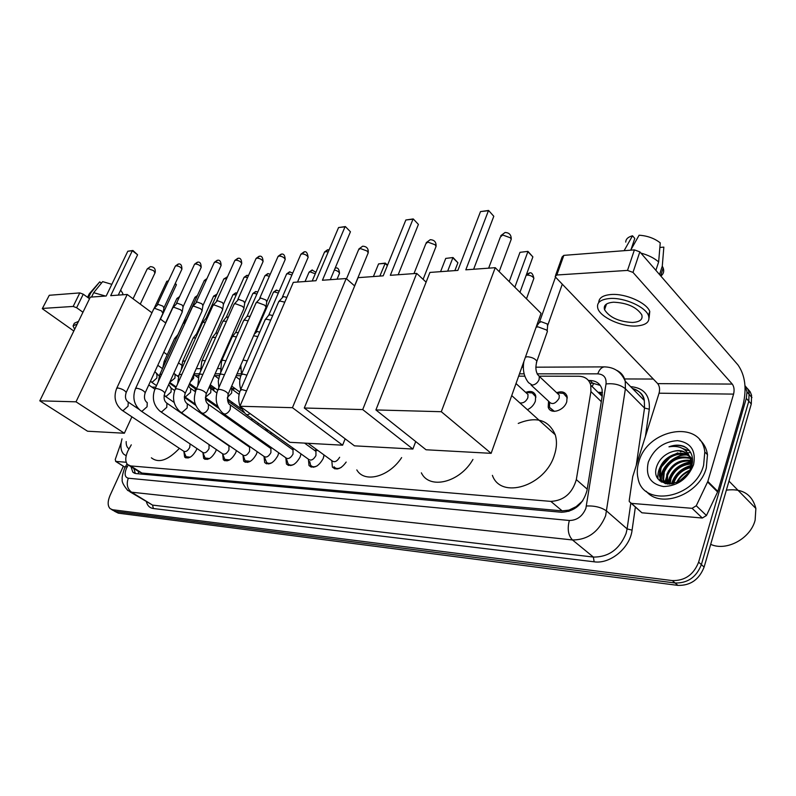 <?xml version="1.0" encoding="UTF-8"?>
<svg xmlns="http://www.w3.org/2000/svg" width="796" height="796" viewBox="0 0 796 796"><rect width="100%" height="100%" fill="white"/><g stroke="black" fill="none" stroke-linecap="round" stroke-linejoin="round"><path stroke-width="1.19" d="M556.663 392.697C561.956 390.846 565.429 392.04 567.09 396.289L566.772 401.721C564.026 410.985 550.086 414.905 548.205 407.074L548.553 401.184M525.678 392.378C530.643 390.518 533.967 391.542 535.658 395.443L535.38 401.154C533.867 405.055 531.211 407.91 527.41 409.701M234.054 388.766L234.86 388.398M258.312 423.193L257.795 424.656M237.477 423.562L237.019 424.566M314.768 450.436L316.549 449.491M324.072 454.974L323.196 458.546C318.509 466.645 313.783 468.973 309.007 465.521L308.4 459.192M292.122 449.073L293.346 448.377M300.997 453.869L300.142 457.023C295.624 464.874 291.057 467.202 286.451 464.018L285.814 457.809M270.272 447.75L271.008 447.302M278.719 452.765L277.904 455.561C273.525 463.173 269.118 465.501 264.68 462.546L264.013 456.476M257.207 451.68L256.441 454.148C252.193 461.531 247.924 463.859 243.646 461.123L242.969 455.183M236.422 450.596L235.706 452.775C231.576 459.959 227.447 462.277 223.318 459.73L222.631 453.909L224.8 459.372L229.586 459.929M216.333 449.531L215.656 451.451C211.646 458.436 207.637 460.745 203.657 458.377L202.95 452.785M196.891 448.486L196.284 450.168C192.363 456.974 188.483 459.272 184.632 457.063L183.906 451.67M131.28 444.835L127.748 451.213C125.201 457.193 125.131 461.63 127.529 464.526L130.624 465.929L550.842 501.39C563.817 500.644 572.314 493.381 576.324 479.61L590.921 391.582L590.761 385.204C589.1 379.453 585.09 376.468 578.712 376.249L539.26 376.18M576.155 506.634L568.991 510.117L576.155 506.634L582.801 500.774M590.761 385.204L601.925 396.1L600.234 392.428L602.472 392.428M138.972 471.799L141.917 473.053L562.165 510.873L568.991 510.117M178.692 375.613L177.12 375.881M524.833 376.16L518.654 376.15M240.889 375.692L236.213 375.682M219.417 375.662L214.582 375.652M198.701 375.622L195.338 375.622M191.139 401.224L192.761 402.368L191.04 402.04M190.562 401.711L189.667 400.189M212.542 402.647L211.01 402.846M208.313 400.935L208.015 399.433M232.8 402.776L231.099 403.283M217.248 423.78L216.91 424.407M228.203 431.432L225.338 429.432M249.785 432.278L248.063 432.377M245.526 430.586L245.049 428.925M271.874 432.944L269.983 433.412M265.904 430.487L265.755 428.546M346.17 462.068C341.106 469.003 336.509 470.665 332.38 467.063L331.813 460.635M745.006 385.811L747.006 391.94L746.31 398.378L698.629 562.145L701.375 564.623C696.42 577.15 687.664 583.279 675.127 582.99L115.46 511.45L112.972 510.345L115.46 511.45L675.127 582.99C687.664 583.279 696.42 577.15 701.375 564.623L748.797 401.184L701.375 564.623L704.112 567.08C699.167 579.587 690.43 585.687 677.903 585.388L118.335 513.161L114.395 511.191M745.006 385.732L747.762 389.085L749.116 392.508L748.797 401.184L749.116 392.508L747.762 389.085L745.006 385.732M747.394 388.478L750.2 391.841L751.583 395.294L751.285 403.98L704.112 567.08M131.002 466.715L132.813 472.167L135.877 473.56L561.528 512.266C574.543 511.609 583.02 504.395 586.97 490.644L602.254 395.791L602.094 389.543C600.423 383.752 596.383 380.727 589.955 380.488L588.463 380.478M135.31 473.481L133.977 468.595M658.103 474.406L657.317 477.58L658.103 474.406M661.794 466.536L669.754 457.74L661.794 466.536M675.595 453.919L677.834 452.834L675.595 453.919M680.361 451.849L682.122 451.292L680.361 451.849M685.615 450.526L687.903 450.247L685.615 450.526M688.321 450.218L689.047 450.178L688.321 450.218M698.629 562.145C693.654 574.712 684.878 580.851 672.322 580.592L112.584 509.738L110.097 508.634C107.53 505.858 107.53 501.43 110.077 495.361L123.35 466.237M624.591 378.956L653.307 379.045M659.884 480.874L660.789 476.963M590.105 383.204L592.741 383.214L600.244 385.403M126.206 462.267L115.818 461.421L125.151 467.282M42.347 308.55L49.282 295.276L42.288 308.679L73.809 331.017M79.809 292.908L83.252 294.202L76.625 307.744L73.172 306.44L79.809 292.908L49.282 295.276M181.518 365.026L178.523 362.876M167.23 354.737L163.777 352.24M89.53 298.729L83.252 294.202M73.172 306.44L42.725 308.42M76.625 307.744L82.953 312.231M157.787 365.304L162.493 368.638M121.201 442.437L115.241 459.491L115.818 461.421M78.506 321.365L74.336 323.236L73.511 324.927M77.212 324.022L73.043 325.872L74.645 329.305M105.49 296.042L93.669 292.689L102.654 281.625L111.828 284.331M91.54 297.057L93.669 292.689M122.574 294.709L122.823 293.485L120.664 290.112M101.44 283.127L99.739 281.874L90.764 292.908L88.346 297.873M90.764 292.908L89.033 294.102M99.739 281.874L89.55 293.485M126.186 455.76L123.669 454.138C120.694 450.864 120.136 445.77 122.007 438.845M128.982 448.825C126.952 447.481 126.027 445.054 126.196 441.551M179.408 448.347C167.986 460.367 158.653 463.521 151.389 457.809M110.694 295.664L132.325 250.73L127.808 251.238L106.196 295.993L90.306 297.147L39.8 400.836L76.018 401.821L127.211 294.46L110.694 295.664M118.266 295.107L137.599 254.79L132.325 250.73L132.912 250.481L127.808 251.238M127.211 294.46L151.986 312.818M160.314 318.987L165.807 323.057M76.018 401.821L124.365 433.233L131.907 416.815M136.215 407.452L136.663 406.467M124.365 433.233L87.57 431.223L39.8 400.836M132.912 250.481L137.599 254.79M175.349 283.276L176.394 284.749L160.454 319.096M154.086 308.51L166.822 281.257L168.434 280.918M176.394 284.749L175.12 283.764M168.334 281.137L166.822 281.257M401.642 457.591C389.015 477.023 364.389 483.371 356.807 469.909M322.43 280.252L345.016 226.82L338.569 227.547L315.992 280.719L293.306 282.371L239.934 406.259L292.45 407.681L346.19 278.53L322.43 280.252M330.29 279.685L350.439 231.775L345.365 226.571L338.569 227.547M346.19 278.53L354.668 285.953M292.45 407.681L342.618 445.193L345.156 438.815M342.618 445.193L289.913 442.307L239.934 406.259M345.365 226.571L350.439 231.775M373.404 276.55L378.568 263.914L385.284 263.088L379.851 276.073M387.373 265.546L385.005 263.386L378.568 263.914M387.533 265.148L385.284 263.088M472.943 459.441C459.909 482.605 429.293 489.958 421.363 472.834M390.329 275.316L412.995 219.179L405.861 219.985L383.194 275.834L358.091 277.665L304.281 408L362.707 409.582L416.696 273.396L390.329 275.316M398.189 274.739L418.407 224.422L413.243 218.93L405.861 219.985M416.696 273.396L426.109 282.142M362.707 409.582L412.875 449.043L415.711 441.551M412.875 449.043L354.469 445.84L304.281 408M413.243 218.93L418.407 224.422M440.576 271.655L445.74 258.411L453.024 257.526L457.909 262.75L454.874 270.62M457.909 262.75L452.844 257.834L447.68 271.137M453.024 257.526L445.74 258.411M518.246 423.432C536.365 416.039 548.693 419.82 555.25 434.775C557.11 440.954 556.812 447.78 554.354 455.242C545.051 486.286 500.793 499.709 492.406 475.361M465.809 269.824L488.436 210.701L480.505 211.597L457.869 270.401L429.92 272.431L375.911 409.94L441.302 411.711L495.241 267.685L465.809 269.824M473.63 269.247L493.799 216.273L488.565 210.452L480.505 211.597M495.241 267.685L541.051 313.335L491.132 453.332L426.049 449.77L375.911 409.94M441.302 411.711L491.132 453.332M488.565 210.452L493.799 216.273M509.201 281.595L519.997 252.332L527.927 251.377L532.882 256.889L519.957 292.321M532.882 256.889L527.877 251.685L514.843 287.217M527.927 251.377L519.997 252.332M183.717 451.252L186.075 456.695L190.174 457.202M122.475 410.557L183.558 451.103C185.597 452.277 187.647 451.053 189.727 447.452L190.075 443.909M116.773 388.159L153.767 308.888L154.842 308.39L161.469 310.878L162.901 313.395M153.986 308.629L158.076 304.331L162.852 306.122L163.926 307.903M202.841 452.556L205.119 458.018L209.537 458.546M141.35 411.194L202.652 452.357C204.751 453.611 206.87 452.387 209.01 448.685L209.04 444.636M135.599 388.418L172.792 307.813L173.926 307.276L180.682 309.803L182.254 311.644L182.075 312.36M173.031 307.525L177.18 303.147L182.045 304.967L183.09 306.778M160.911 411.86L222.382 453.65C224.562 454.994 226.741 453.77 228.94 449.959L228.959 445.889L228.114 445.302M192.473 306.699L193.687 306.112L200.562 308.689L202.094 310.51L201.905 311.296M192.741 306.38L196.95 301.923L201.905 303.774L202.92 305.614M243.098 455.292L245.158 460.765L250.332 461.342M181.17 412.547L242.79 454.974C245.049 456.436 247.307 455.203 249.566 451.282L249.576 447.183L248.65 446.536M212.85 305.555L214.134 304.918L221.139 307.545L222.641 309.336L222.442 310.191M213.139 305.186L217.407 300.659L222.462 302.54L223.447 304.41M264.292 456.735L266.76 462.755L269.018 463.511L271.844 462.794M202.174 413.263L263.904 456.347C266.252 457.919 268.58 456.685 270.909 452.645L270.909 448.536L269.904 447.82M233.954 304.361L235.327 303.684L242.462 306.351L243.924 308.112L243.715 309.037M234.283 303.963L238.611 299.346L243.765 301.266L244.71 303.167M286.252 458.237L288.023 463.67C289.416 465.352 291.455 465.56 294.142 464.287M223.975 414L285.774 457.76C288.202 459.461 290.62 458.227 293.027 454.068L293.018 449.939L291.913 449.143M255.834 303.137L257.287 302.39L264.57 305.107L265.993 306.828L265.764 307.853M256.193 302.689L260.59 297.983L265.844 299.933L266.76 301.873M300.808 454.924L300.898 453.8M309.734 461.58L310.599 465.182C312.122 467.063 314.34 467.272 317.286 465.799M246.601 414.776L308.44 459.222C310.957 461.053 313.465 459.829 315.952 455.531L315.942 451.402L314.719 450.506M278.52 301.873L280.083 301.057L284.779 302.172M278.918 301.376L283.396 296.57L286.839 297.396M323.753 456.854L323.892 454.844M334.012 466.735C335.663 468.854 338.101 469.053 341.325 467.351M308.082 443.302L331.932 460.725C334.459 462.705 337.026 461.551 339.643 457.262M211.328 420.507L211.607 419.84M183.14 323.355L185.15 322.877M183.369 323.067L187 318.828M202.562 322.529L205.438 322.141M202.821 322.211L206.064 318.241L207.378 317.833M231.298 420.517L231.576 419.392M246.342 429.85L246.989 431.233L248.999 432.397M222.651 321.674L223.945 321.067L226.432 321.455M222.94 321.325L226.193 317.305L228.412 317.007M251.854 420.407L251.765 418.487M266.929 429.392L267.386 431.541M243.457 320.798L244.82 320.141L248.173 320.798M243.765 320.41L247.029 316.35L250.173 316.241M264.988 319.892L266.451 319.176L270.71 320.171M265.337 319.465L268.6 315.355L269.655 314.828L272.72 315.534M692.102 508.316L696.261 505.759L707.823 481.441L717.843 491.411L706.45 515.519L702.321 518.027L692.102 508.316L631.457 503.38L641.914 512.793L631.198 503.341M702.321 518.027L641.914 512.793M717.843 491.411L743.106 404.726C746.877 388.508 745.155 375.234 737.952 364.906L639.845 251.864L632.989 272.401L732.27 384.08C734.101 386.657 734.539 390 733.584 394.11L707.823 481.441M555.578 275.356L562.135 256.929L563.837 255.367L556.842 274.998L555.16 276.51L555.688 277.306L657.695 383.622C659.586 386.09 660.043 389.284 659.068 393.204L632.73 476.595L629.238 500.425L629.298 501.629L631.457 503.38M632.989 272.401L627.517 270.411L634.412 249.894L563.837 255.367M634.412 249.894L639.845 251.864M627.517 270.411L556.842 274.998M648.571 315.714L648.849 314.311L648.571 315.714M613.597 302.201C606.293 302.818 603.278 305.326 604.562 309.743C609.567 317.445 618.86 321.693 632.432 322.47C640.034 321.952 643.128 319.375 641.735 314.728C636.472 307.017 627.089 302.838 613.597 302.201M630.979 249.685L634.78 238.412L632.522 235.785L624.104 250.69M649.088 317.942L649.775 311.465C646.7 302.769 625.686 293.445 611.477 294.48C603.099 295.127 598.861 297.813 598.761 302.53M635.755 326.042C646.163 325.365 650.402 321.843 648.471 315.465C645.377 306.808 624.343 297.465 610.124 298.47C600.274 299.336 596.204 302.739 597.905 308.679C600.721 317.365 621.228 326.748 635.755 326.042M660.849 276.063C663.575 273.953 664.342 271.257 663.177 267.983L662.282 266.163L663.844 247.128L659.864 247.437M659.536 274.56L662.282 266.163M630.701 250.183L639.098 235.218C647.387 235.765 654.441 238.312 660.242 242.87L658.65 261.934L655.884 270.351M658.65 261.934C654.113 258.013 648.203 255.068 640.919 253.098M632.522 235.785C628.114 236.939 625.845 239.049 625.726 242.103M726.36 490.147C742.29 488.177 752.13 494.286 755.872 508.475L755.125 520.166C750.568 538.663 726.26 551.638 710.689 544.345M659.914 480.903L660.362 479.311M703.614 465.272C695.127 498.565 642.919 507.778 638.034 478.336C636.8 473.063 637.089 467.521 638.889 461.71C647.496 428.487 701.634 419.134 704.798 451.969L703.614 465.272M699.644 439.79C703.972 443.611 706.589 448.586 707.475 454.705L706.311 467.978C699.525 494.585 660.471 509.092 646.262 491.281M684.003 446.397C679.386 444.626 674.371 444.765 668.968 446.825C679.854 445.123 686.968 448.964 690.291 458.347C686.172 450.337 679.087 448.536 669.018 452.924C663.267 455.77 659.277 459.959 657.068 465.511C648.014 488.237 685.316 490.246 691.674 466.476C694.022 457.103 691.465 450.407 684.003 446.397M648.272 462.227C653.874 448.715 663.645 441.521 677.605 440.646C690.898 442.616 696.221 450.635 693.575 464.715C687.794 478.724 677.784 485.998 663.536 486.545C650.422 484.077 645.337 475.978 648.272 462.227M689.316 456.287C680.222 450.188 664.411 457.68 660.909 468.645L660.183 476.267C660.919 479.709 662.72 482.197 665.575 483.739M692.61 459.6L689.674 456.277M689.008 455.79C680.102 449.143 663.605 456.576 660.063 467.829L659.327 475.451C660.372 480.157 663.277 483.033 668.053 484.087M690.341 458.466C678.56 456.038 669.874 460.516 664.302 471.899L663.585 479.51L664.859 482.993M690.122 457.889C678.182 454.984 669.287 459.382 663.456 471.093L662.74 478.695L664.322 482.704M691.028 461.023C680.112 460.307 672.322 465.003 667.665 475.132L667.257 483.908M690.898 460.357C679.724 459.222 671.705 463.879 666.829 474.326L666.123 481.928L666.62 483.729M691.236 464.008C681.585 464.764 674.839 469.55 671.008 478.356L670.113 484.097M691.236 463.212C681.227 463.63 674.212 468.406 670.182 477.55L669.337 484.127M690.759 467.61C682.809 469.59 677.336 474.237 674.331 481.54L673.784 483.53M690.968 466.625C682.54 468.337 676.719 473.043 673.506 480.744L672.769 483.759M688.729 472.625L679.147 481.421M689.585 471.093C684.082 473.371 680.053 477.083 677.495 482.237M689.246 471.799L690.659 468.028L690.978 460.735L690.291 458.347M692.072 465.003L691.814 461.571L689.784 456.596M687.933 454.426C682.699 450.188 676.391 449.68 669.018 452.924M690.003 470.058C683.963 472.754 679.436 476.963 676.431 482.684M691.147 465.401C681.018 468.356 674.471 474.545 671.486 483.968M691.117 461.64C677.764 464.267 669.933 471.72 667.635 484.008M686.58 454.984C672.63 454.496 658.401 469.929 661.088 481.819M689.704 451.004L682.669 448.496M679.277 479.152L677.207 482.356M691.077 465.919L682.65 469.71M675.665 476.416L672.023 483.888M692.56 461.978L691.893 462.018M691.167 462.078L679.804 466.207M672.083 473.62L668.073 484.097M668.501 470.774L664.65 482.883M664.929 467.889C661.944 472.575 660.789 477.301 661.496 482.077M661.347 464.954C658.501 469.56 657.416 474.197 658.093 478.874M686.819 448.078C681.625 444.984 675.675 444.566 668.968 446.825M164.304 361.135L174.553 338.638L176.404 338.21M184.344 396.557L185.518 396.836L190.552 392.368L190.712 388.448L195.319 391.722L195.169 388.727L194.493 388.239M174.762 338.38L178.175 334.31M209.209 400.279L209.865 401.88L211.467 402.836M193.11 338.091L195.746 337.753M193.338 337.812L196.493 333.942L197.627 333.574M214.273 391.184L213.179 388.478M227.984 399.303L228.561 401.463M212.283 337.524L215.736 337.335M212.522 337.225L215.696 333.305L217.666 333.026M233.686 390.458L232.492 388.717M232.094 336.947L233.387 336.36L236.422 336.947M232.372 336.608L235.546 332.648L238.362 332.539M253.616 335.743L257.824 336.599M254.262 334.25L257.068 331.504L259.775 332.111M519.838 402.895C523.29 403.383 525.957 401.662 527.857 397.751L528.017 394.508L525.688 392.378M535.977 397.055L532.255 392.955L529.509 392.726M549.558 402.766L549.509 407.393L554.424 411.373M531.081 385.025L548.643 401.264C551.877 405.094 555.359 404.089 559.11 398.259L559.289 395.164L556.742 392.766M536.096 327.216L537.967 326.838L546.524 329.992L547.429 331.345L546.882 332.877M536.196 326.957L539.051 322.828L541.071 321.674L547.23 323.942L547.598 325.962M567.349 397.891L563.468 393.393L560.384 393.134M558.344 393.582L557.817 393.771M137.39 470.754L138.803 471.789L138.046 473.759M593.746 383.254L592.154 386.567M569.309 510.146L568.921 511.38M141.917 473.053L130.624 465.929M601.308 401.662L590.921 391.582M587.209 489.152L576.324 479.61M562.165 510.873L550.842 501.39M677.903 585.388L672.322 580.592M118.335 513.161L112.584 509.738M751.285 403.98L746.31 398.378M128.206 465.093L126.415 468.366C124.226 473.998 124.863 477.282 128.305 478.217L569.349 520.485C576.981 520.385 582.493 516.325 585.886 508.316L606.025 383.941C606.542 377.672 603.796 374.309 597.776 373.851L537.161 373.841M616.582 370.289C621.159 372.428 624.044 376.06 625.238 381.185L625.397 388.796L605.627 515.778C598.851 531.867 587.806 539.927 572.493 539.967L131.569 492.197L127.718 490.445C123.47 485.252 121.639 481.62 122.236 479.56C121.808 477.948 122.484 474.466 124.266 469.123M635.367 507.092L632.084 530.146C630.074 547.877 610.184 564.324 594.134 561.807L153.359 508.525L152.573 505.102L131.569 492.197C127.29 488.834 126.196 484.177 128.305 478.217M569.349 520.485C567.16 528.942 568.205 535.429 572.493 539.967L593.378 557.061C608.592 557.18 619.487 549.32 626.064 533.479L627.109 528.892L606.731 511.122C601.487 507.321 594.731 505.619 586.453 505.997M153.359 508.525C149.817 508.007 147.519 505.818 146.464 501.968M129.967 491.838L152.573 505.102L593.378 557.061L594.134 561.807M630.601 386.627C643.914 387.831 650.143 395.363 649.287 409.224L645.417 436.447M633.208 389.264L634.79 389.344M606.025 383.941C614.005 383.125 620.462 384.737 625.397 388.796L644.531 408.03L644.302 400.488C642.7 394.179 638.75 390.179 632.452 388.488M632.084 530.146L627.109 528.892L630.81 503.241M636.253 465.461L644.531 408.03L649.287 409.224M524.136 373.841L519.48 373.841M241.337 373.822L237.029 373.822M220.184 373.812L215.099 373.812M199.468 373.812L193.955 373.812M597.776 373.851C599.288 369.642 601.448 367.324 604.263 366.886L605.258 366.896M127.241 466.764L125.599 466.476L124.494 468.615M600.174 392.329L598.035 392.309M592.741 383.214L589.955 380.488M155.797 387.155L151.907 387.115M154.951 272.998L153.708 270.7L148.026 268.58L147.081 269.217L133.051 298.789M367.832 253.735L368.22 252.82L367.065 250.999L360.23 248.481L358.538 249.844L346.499 278.789M435.601 247.606L436.069 246.412L435.034 244.73L427.81 242.084L425.83 243.765L413.98 273.595M510.654 240.8L511.221 239.278L510.316 237.775L502.674 234.989L500.346 237.069L488.644 268.162M157.399 304.55L175.239 266.342L176.075 265.764C179.09 266.143 181.04 267.257 181.926 269.118L181.777 269.446M178.493 264.113L176.075 265.764M126.047 392.816L126.206 392.458C124.843 390.358 122.067 388.856 117.868 387.97L116.614 388.508C113.44 397.134 115.171 404.328 121.798 410.109L123.121 410.627L128.047 406.189L128.256 402.109L127.559 401.652M176.473 303.375L194.383 264.561L195.269 263.944C198.323 264.302 200.294 265.436 201.189 267.327L201.03 267.685M197.697 262.262L195.269 263.944M145.011 393.144L145.19 392.756C143.807 390.617 141.001 389.105 136.753 388.219L135.429 388.796C132.255 397.532 133.987 404.836 140.623 410.706L142.026 411.263L147.071 406.756L147.26 402.647L146.504 402.129M196.204 302.162L214.194 262.73L215.119 262.063C218.213 262.411 220.213 263.546 221.109 265.466L220.93 265.864M217.567 260.362L215.119 262.063M164.653 393.483L164.842 393.055C163.449 390.876 160.603 389.353 156.314 388.478L154.912 389.105C151.747 397.94 153.479 405.343 160.105 411.313L161.598 411.93L166.762 407.343L166.941 403.204L166.115 402.637M216.631 300.908L234.681 260.829L235.666 260.113C238.79 260.451 240.82 261.595 241.735 263.546L241.536 263.983M238.123 258.382L235.666 260.113M185 393.831L185.209 393.363C183.796 391.144 180.921 389.612 176.583 388.746L175.1 389.423C171.936 398.368 173.667 405.87 180.294 411.94L181.886 412.626L187.169 407.95L187.339 403.781L186.443 403.154M237.785 299.604L255.894 258.869L256.949 258.093C260.103 258.411 262.153 259.566 263.078 261.546L262.869 262.033M259.406 256.332L256.949 258.093M206.094 394.199L206.323 393.682C204.89 391.433 201.985 389.881 197.597 389.025L196.035 389.761C194.095 397.214 192.075 403.482 201.219 412.587L202.91 413.333C205.099 412.975 206.9 411.393 208.323 408.577L208.482 404.388L207.507 403.701M259.725 298.251L277.884 256.839L278.988 256.004C282.192 256.302 284.262 257.466 285.207 259.476L284.978 260.003M281.466 254.213L278.988 256.004M227.984 394.577L228.233 394C226.78 391.712 223.835 390.149 219.407 389.314L217.746 390.11C214.592 399.264 216.323 406.975 222.91 413.253L224.731 414.079C226.999 413.711 228.84 412.099 230.273 409.234L230.432 405.035L229.357 404.259M282.471 296.858L300.669 254.74L301.853 253.834C305.077 254.123 307.176 255.287 308.142 257.327L307.893 257.914M304.331 252.024L301.853 253.834M240.084 406.368L245.437 413.94L247.387 414.845L250.193 413.651M239.994 406.119C238.193 400.806 238.293 395.592 240.292 390.478L242.044 389.612L246.561 390.866M312.211 280.998L324.31 252.571L325.564 251.586L328.191 252.004M328.051 249.735L325.564 251.586M186.722 318.987L204.144 280.819L206.164 280.321M204.293 280.49L206.95 278.59L205.03 280.222M164.085 395.413L166.115 396.448L171.041 392.05L171.21 388.159L170.473 387.632M158.205 381.881L159.737 374.647L161.757 374.11M206.194 318.062L223.686 279.296L224.611 278.65L226.522 278.938M227.029 276.968L224.611 278.65M177.588 383.901L179.05 374.707L181.936 374.269M188.553 385.901L189.906 387.881M226.333 317.106L243.884 277.724L244.869 277.028L247.576 277.585M247.297 275.316L244.869 277.028M205.418 397.254L210.741 392.697L210.9 388.756L210.025 388.13M197.806 385.781L199.04 374.767L200.323 374.04L202.821 374.498M247.178 316.121L264.789 276.093L265.824 275.356L269.366 276.272M268.262 273.605L265.824 275.356M227.328 397.463L231.656 393.035L231.805 389.075L230.86 388.388M218.85 387.602L218.273 381.075L219.746 374.826L221.099 374.05L224.472 374.787M268.779 315.097L286.421 274.411L287.525 273.615L291.923 274.988M289.963 271.844L287.525 273.615M240.76 389.393C239.198 384.438 239.337 379.602 241.198 374.896L242.87 374.06L246.929 375.135M305.057 281.515L308.838 272.68L310.002 271.814L315.276 273.814M312.45 270.013L310.002 271.814M335.763 268.113L335.285 268.143C337.703 267.227 339.116 268.958 339.514 273.327L339.265 273.933M334.36 269.993C337.225 270.66 338.947 271.774 339.514 273.327L337.066 279.187M165.598 322.907L176.762 298.759L178.772 298.4M176.871 298.5L179.478 296.679L177.548 298.261M150.424 381.334L152.225 382.209L156.842 378.05L157.021 374.399L156.394 373.961M732.27 384.08L657.695 383.622M733.584 394.11L659.068 393.204M717.624 491.988L707.604 482.018M696.261 505.759L706.45 515.519M659.546 480.565L661.844 472.993M674.461 458.267L682.63 454.168M684.132 453.69L686.291 453.143M687.794 452.854L688.699 452.715M689.406 452.635L690.679 452.526M178.006 334.42L194.841 297.595L196.692 297.147M194.96 297.306L197.458 295.475L195.667 297.057M169.707 382.319L174.931 378.12L175.1 374.448L174.424 373.971M162.673 368.23L164.145 361.493L166.006 360.936M196.602 333.783L213.497 296.401L216.114 296.082M216.761 294.172L214.383 295.823M190.304 381.99L193.627 378.2L193.697 374.399L198.095 377.603M181.229 369.881L182.652 361.324L185.309 360.857M215.816 333.126L232.78 295.157L233.706 294.54L236.163 295.047M236.094 292.868L233.706 294.54M200.542 371.404L201.776 361.155L203.01 360.449L205.259 360.827M235.686 332.449L252.69 293.883L253.675 293.217L256.899 294.032M256.063 291.515L253.675 293.217M220.611 372.846L221.557 360.976L222.85 360.22L225.895 360.847M256.222 331.743L273.287 292.56L274.322 291.853L278.331 293.067M276.719 290.122L274.322 291.853M243.039 360.011L247.267 360.916M526.146 275.346L527.26 275.108C530.574 275.277 532.783 276.371 533.877 278.371L533.489 279.456M529.648 273.058L527.26 275.108M523.897 361.424C522.445 369.871 524.007 376.966 528.574 382.697L532.285 385.105C535.429 384.637 537.708 382.776 539.111 379.533L539.33 376.409L537.33 374.19M525.45 357.086L527.648 356.757C532.226 357.295 535.3 358.797 536.872 361.265L536.375 362.717M134.235 468.754L133.997 469.391M138.783 471.62L129.31 465.65M184.632 457.063L185.936 457.929M203.657 458.377L205.079 459.332M223.318 459.73L224.87 460.785M243.646 461.123L245.347 462.287M264.68 462.546L266.551 463.849M286.451 464.018L288.5 465.461M309.007 465.521L311.266 467.133M332.38 467.063L334.877 468.874M225.825 430.258L227.258 431.253M190.264 401.393L191.448 402.219M661.168 475.819L660.929 477.62M751.961 397.562L747.006 391.94M134.584 473.282L132.813 472.167M111.51 509.48L112.972 510.345M535.798 367.185L604.263 366.886C614.213 367.055 621.208 371.822 625.238 381.185L644.302 400.488C643.725 394.935 639.865 391.035 632.73 388.776M523.32 367.245L521.828 367.245M240.561 368.478L239.357 368.478M220.094 368.568L217.417 368.578M200.313 368.647L196.264 368.667M127.052 463.959L125.688 466.317M600.801 393.393L599.129 393.373M115.599 461.372L125.121 467.351M122.823 293.485L122.554 294.799M88.844 294.679L87.56 297.316M148.772 384.946L154.882 389.174M164.076 395.532L164.901 396.11M140.265 304.132L155.12 272.65C155.787 268.879 154.215 266.869 150.384 266.63L147.24 268.889M354.568 285.863L368.22 252.82C368.608 248.611 366.757 246.402 362.658 246.203L358.857 248.989M423.094 279.346L436.069 246.412C436.337 242.123 434.397 239.885 430.238 239.696L426.208 242.671M511.719 395.592L555.25 434.775M499.172 271.605L511.221 239.278C511.34 234.91 509.291 232.651 505.082 232.492L500.784 235.676M175.379 266.033L177.996 264.143C180.573 263.327 181.886 264.978 181.926 269.118L164.026 307.654M187.229 457.461L188.065 458.008M163.1 312.977L126.206 392.458C124.783 396.866 125.46 400.08 128.256 402.109L138.952 409.293M164.006 307.475L163.071 312.738M194.532 264.222L197.199 262.302C199.776 261.466 201.109 263.138 201.189 267.327L183.199 306.5M206.383 458.854L207.229 459.421M182.284 311.903L145.19 392.756C143.758 397.353 144.454 400.657 147.26 402.647M183.179 306.311L182.254 311.644M214.353 262.352L217.059 260.392C219.636 259.536 220.98 261.227 221.109 265.466L203.04 305.306M226.183 460.307L227.049 460.894M202.134 310.788L164.842 393.055C163.389 397.791 164.095 401.174 166.941 403.204L228.959 445.889M203.01 305.097L202.094 310.51M228.004 445.233L228.651 445.243M155.101 388.687L192.423 306.938M234.85 260.421L237.616 258.421C240.203 257.556 241.566 259.267 241.735 263.546L223.576 304.062M246.661 461.799L247.546 462.406M222.691 309.634L185.209 393.363C183.727 398.249 184.443 401.721 187.339 403.781L249.576 447.183M223.547 303.843L222.641 309.336M248.531 446.466L249.785 446.486M175.309 388.965L212.801 305.813M256.083 258.421L258.899 256.372C261.466 255.486 262.859 257.207 263.078 261.546L244.85 302.769M267.864 463.342L268.769 463.969M243.984 308.42L206.323 393.682C204.821 398.726 205.537 402.298 208.482 404.388L270.909 448.536M244.81 302.54L243.924 308.112M269.794 447.74L271.675 447.78M196.254 389.254L233.915 304.639M278.083 256.342L280.958 254.252C283.535 253.367 284.958 255.108 285.207 259.476L266.909 301.435M289.834 464.944L290.749 465.59M266.063 307.166L228.233 394C227.079 400.288 227.805 403.96 230.432 405.035L293.018 449.939M266.859 301.186L265.993 306.828M291.804 449.063L294.381 449.113M217.995 389.552L255.795 303.435M300.888 254.193L303.813 252.053C306.042 250.889 307.475 252.65 308.142 257.327L297.515 282.073M312.599 466.605L313.534 467.272M314.609 450.436L317.942 450.506M315.942 451.402L304.56 443.113M240.561 389.861L278.491 302.191M324.549 251.964L327.534 249.775L329.086 249.884M336.21 468.337L337.156 469.013M174.145 402.428L165.399 396.368M195.906 405.453L184.304 397.323M174.652 390.567L171.21 388.159L168.692 384.567M159.916 374.269L183.09 323.564M223.835 278.938L227.407 276.988M195.468 404.259L184.771 396.766M218.741 408.328L205.458 398.905M179.249 374.279L202.522 322.748M244.054 277.326L246.83 275.346L248.491 275.525M217.766 406.358L205.408 397.582M243.805 412.418L227.566 400.746M216.791 392.995L209.219 387.125M199.249 374.299L222.621 321.912M264.959 275.665L267.794 273.635L270.262 274.212M241.228 408.845L227.298 398.816M239.118 394.418L230.74 388.259M219.965 374.319L243.417 321.057M286.61 273.943L289.495 271.874L292.739 273.098M241.437 374.329L264.959 320.171M309.037 272.162L311.982 270.043L315.932 272.272M156.514 385.602L151.519 382.13M175.896 387.662L169.369 383.075M159.23 375.951L154.862 371.662M606.482 304.052L604.562 309.743M649.775 311.465L648.471 315.465M663.177 267.983L660.63 275.804M659.327 475.451L660.183 476.267M662.74 478.695L663.585 479.51M666.123 481.928L666.968 482.734M690.978 460.735L691.814 461.571M704.798 451.969L707.475 454.705M659.605 480.615L660.521 476.734M728.977 481.102L755.872 508.475M176.195 386.985L169.677 382.398M194.413 388.189L196.333 388.299M195.169 388.727L189.189 384.468M178.314 376.737L173.807 373.284M213.636 296.082L216.97 294.182M196.592 388.488L189.617 383.523M213.109 388.418L215.587 388.577M213.915 389.005L209.726 385.98M182.831 360.926L193.07 338.29M232.92 294.819L235.656 292.888L237.069 293.018M217.736 390.13L210.273 384.747M232.422 388.667L235.487 388.856M233.288 389.304L231.009 387.632M218.601 378.588L214.363 375.483M201.965 360.727L212.243 337.733M252.849 293.505L255.635 291.535L257.795 291.993M239.745 391.97L231.686 386.08M239.894 379.682L235.795 376.647M221.766 360.508L232.064 337.176M273.446 292.152L276.292 290.142L279.167 291.127M240.8 365.155L241.467 374.259M526.484 274.431L529.221 273.068C531.36 272.013 532.912 273.784 533.877 278.371L526.474 298.808M525.897 392.438L532.255 392.955M528.017 394.508L516.017 383.543M549.509 407.393L553.708 411.253M559.289 395.164L539.33 376.409C535.857 373.225 535.041 368.17 536.872 361.265L547.429 331.345M547.718 324.539L547.19 330.828M562.284 284.192L547.887 324.917M557.061 392.856L563.468 393.393M555.508 277.108L539.489 322.082"/></g></svg>

